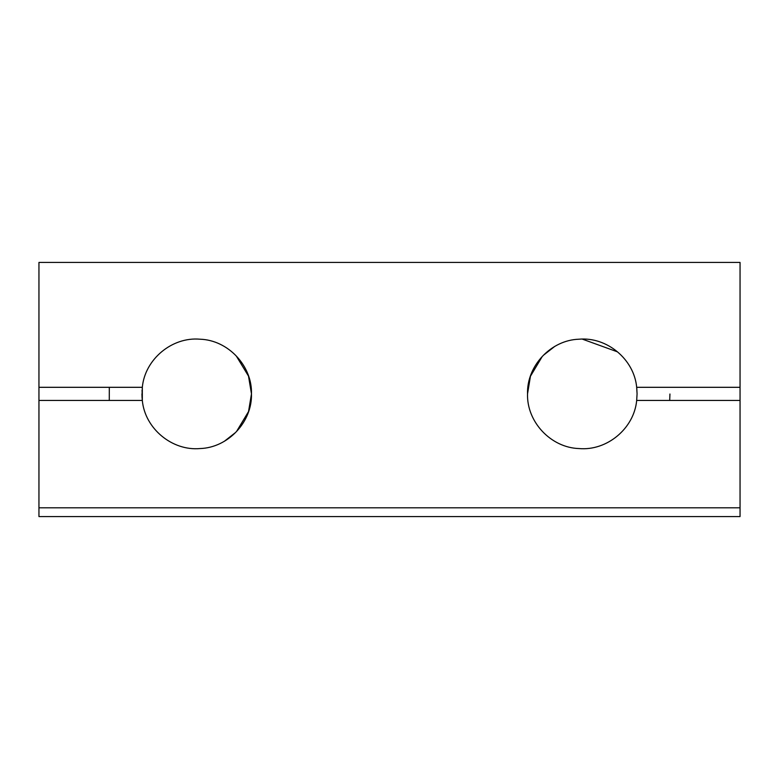 <?xml version="1.0" encoding="UTF-8"?>
<svg xmlns="http://www.w3.org/2000/svg" width="779" height="779" viewBox="0 0 779 779"><rect width="100%" height="100%" fill="white"/><g stroke="black" fill="none" stroke-linecap="round" stroke-linejoin="round"><path stroke-width="1.17" d="M142.06 390.026L142.323 400.455L142.323 387.309L38.95 387.309L38.95 400.455L38.95 262.426L740.05 262.426L740.05 400.455L740.05 387.309L636.677 387.309L637.076 393.882L636.677 387.309C634.164 359.323 606.958 336.674 579.011 339.206C550.909 340.053 526.701 365.818 527.529 393.882L530.45 376.238L542.184 356.597M637.076 393.882L636.677 400.455L740.05 400.455L740.05 516.574L38.95 516.574L38.95 507.811L38.95 516.574L740.05 516.574L740.05 507.811L38.95 507.811L38.95 400.455L142.323 400.455L142.226 399.578M109.274 400.455L109.303 387.309M669.697 400.455L669.94 394.008M159.705 353.481L157.971 355.146M141.924 394.028L142.275 400.455M224.186 441.411L235.424 432.608M236.573 431.43L248.55 411.526L251.471 393.882C252.299 421.945 228.091 447.711 199.989 448.558C172.042 451.09 144.836 428.44 142.323 400.455M637.076 393.736L636.725 387.309M554.814 346.353L543.576 355.146M619.295 434.283L621.029 432.608M236.329 356.081L248.501 376.101L251.471 393.882C252.328 365.799 228.043 340.053 199.989 339.206C171.993 336.674 144.865 359.343 142.323 387.309L142.226 388.185M141.924 393.892L142.06 397.757M582.303 339.108L617.387 351.816M636.677 400.455C634.135 428.421 607.007 451.09 579.011 448.558C550.957 447.711 526.672 421.965 527.529 393.882"/></g></svg>
